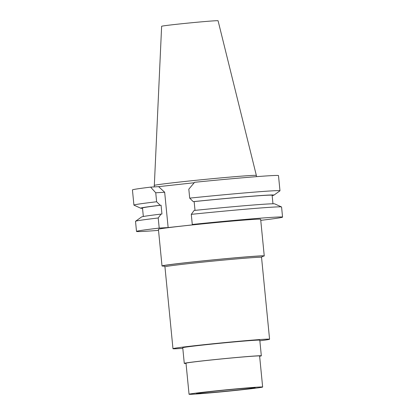<?xml version="1.0" encoding="UTF-8"?>
<svg xmlns="http://www.w3.org/2000/svg" width="415" height="415" viewBox="0 0 415 415"><rect width="100%" height="100%" fill="white"/><g stroke="black" fill="none" stroke-linecap="round" stroke-linejoin="round"><path stroke-width="0.62" d="M154.121 185.474A51.361 1.074 174.4 0 1 192.633 180.65A51.361 1.074 174.4 0 1 250.115 175.55A51.361 1.074 174.4 0 1 256.356 175.446A51.361 1.074 174.4 0 0 256.356 175.446L218.077 20.75A28.36 0.591 174.4 0 0 214.628 20.807A28.36 0.591 174.4 0 0 182.891 23.624A28.36 0.591 174.4 0 0 161.627 26.285L154.261 186.9M251.589 387.823A29.465 0.617 174.4 0 0 218.612 390.748A29.465 0.617 174.4 0 0 196.523 393.513A29.465 0.617 174.4 0 0 200.103 393.462A29.465 0.617 174.4 0 0 233.168 390.525A29.465 0.617 174.4 0 0 255.173 387.766A29.465 0.617 174.4 0 0 251.589 387.823M193.54 394.183A36.977 0.773 -5.6 0 1 189.048 394.25A36.977 0.773 -5.6 0 1 216.718 390.785A36.977 0.773 -5.6 0 1 258.151 387.102A36.977 0.773 -5.6 0 1 262.648 387.034A36.977 0.773 -5.6 0 1 234.978 390.499A36.977 0.773 -5.6 0 1 193.54 394.183M262.648 387.034L259.603 355.987A36.977 0.773 174.4 0 0 255.111 356.06A36.977 0.773 174.4 0 0 213.673 359.738A36.977 0.773 174.4 0 0 186.003 363.208L189.048 394.25M186.029 363.447A38.709 0.809 -5.6 0 1 184.276 363.374A38.709 0.809 -5.6 0 1 213.243 359.748A38.709 0.809 -5.6 0 1 256.626 355.894A38.709 0.809 -5.6 0 1 261.331 355.821A38.709 0.809 -5.6 0 1 259.629 356.226M261.331 355.821L259.795 340.186A38.709 0.809 174.4 0 0 255.09 340.259A38.709 0.809 174.4 0 0 211.712 344.108A38.709 0.809 174.4 0 0 182.745 347.739L184.276 363.374M182.802 348.351A48.534 1.017 -5.6 0 1 178.87 348.605A48.534 1.017 -5.6 0 1 172.972 348.699A48.534 1.017 -5.6 0 1 209.285 344.144A48.534 1.017 -5.6 0 1 263.67 339.314A48.534 1.017 -5.6 0 1 269.574 339.226A48.534 1.017 -5.6 0 1 259.857 340.793M269.574 339.226L261.543 257.362A48.534 1.017 174.4 0 0 255.645 257.45A48.534 1.017 174.4 0 0 201.259 262.28A48.534 1.017 174.4 0 0 164.942 266.835L172.972 348.699M261.549 257.373L262.576 256.122A49.686 1.043 174.4 0 0 256.543 256.19A49.686 1.043 174.4 0 0 200.357 261.191A49.686 1.043 174.4 0 0 163.692 265.818L164.942 266.845M163.992 266.062A51.361 1.074 -5.6 0 1 162.011 265.958A51.361 1.074 -5.6 0 1 200.445 261.144A51.361 1.074 -5.6 0 1 258.006 256.034A51.361 1.074 -5.6 0 1 264.251 255.936A51.361 1.074 -5.6 0 1 262.327 256.418M264.251 255.936L260.651 219.255A51.361 1.074 174.4 0 0 254.411 219.353A51.361 1.074 174.4 0 0 196.85 224.468A51.361 1.074 174.4 0 0 158.416 229.282L162.011 265.958M281.515 206.95A73.377 1.536 174.4 0 0 272.65 207.137A73.377 1.536 174.4 0 0 191.289 214.353L194.106 210.467A66.95 1.401 174.4 0 1 266.669 204.061A66.95 1.401 174.4 0 1 274.761 203.89L281.515 206.95A73.377 1.536 174.4 0 1 281.572 207.002L282.563 217.107A73.377 1.536 -5.6 0 0 273.641 217.247A73.377 1.536 -5.6 0 0 192.28 224.463L201.208 223.934L168.137 227.555L159.204 228.084A73.377 1.536 -5.6 0 0 136.509 231.43A73.377 1.536 -5.6 0 0 145.432 231.29A73.377 1.536 -5.6 0 0 158.525 230.372M282.563 217.107A73.377 1.536 -5.6 0 1 260.76 220.349M168.137 227.555L164.672 192.254L158.613 186.646L150.624 187.118A73.377 1.536 174.4 0 0 132.437 189.925L133.926 205.103A73.377 1.536 -5.6 0 1 156.626 201.757L160.169 205.264L161.077 205.207L161.943 214.036L161.036 214.093L158.214 217.974L159.204 228.084M194.215 182.745L158.613 186.646M150.624 187.118L155.744 192.783L156.626 201.757M155.744 192.783L164.672 192.254M158.214 217.974A73.377 1.536 174.4 0 0 135.56 221.262A73.377 1.536 174.4 0 0 135.518 221.32L136.509 231.43M192.28 224.463L191.289 214.353M195.009 210.379L194.147 201.586L193.24 201.638L189.697 198.131L188.815 189.162L194.599 182.299A73.377 1.536 174.4 0 1 269.568 175.742A73.377 1.536 174.4 0 1 278.491 175.602L279.98 190.781A73.377 1.536 -5.6 0 1 279.938 190.843L273.905 195.159A66.95 1.401 -5.6 0 1 272.162 195.605M189.697 198.131A73.377 1.536 -5.6 0 1 271.057 190.921A73.377 1.536 -5.6 0 1 279.98 190.781M142.532 208.314A66.95 1.401 -5.6 0 1 140.737 208.216L133.983 205.155A73.377 1.536 -5.6 0 1 133.926 205.103M140.737 208.216A66.95 1.401 -5.6 0 1 160.169 205.264M161.077 205.207A65.124 1.364 174.4 0 0 142.501 207.993L143.336 216.5M161.036 214.093A66.95 1.401 174.4 0 0 141.593 216.946L135.56 221.262M193.24 201.638A66.95 1.401 -5.6 0 1 265.802 195.232A66.95 1.401 -5.6 0 1 273.905 195.159M272.966 203.786L272.131 195.283A65.124 1.364 174.4 0 0 264.215 195.403A65.124 1.364 174.4 0 0 194.147 201.586M256.356 175.452L256.475 176.66"/></g></svg>

